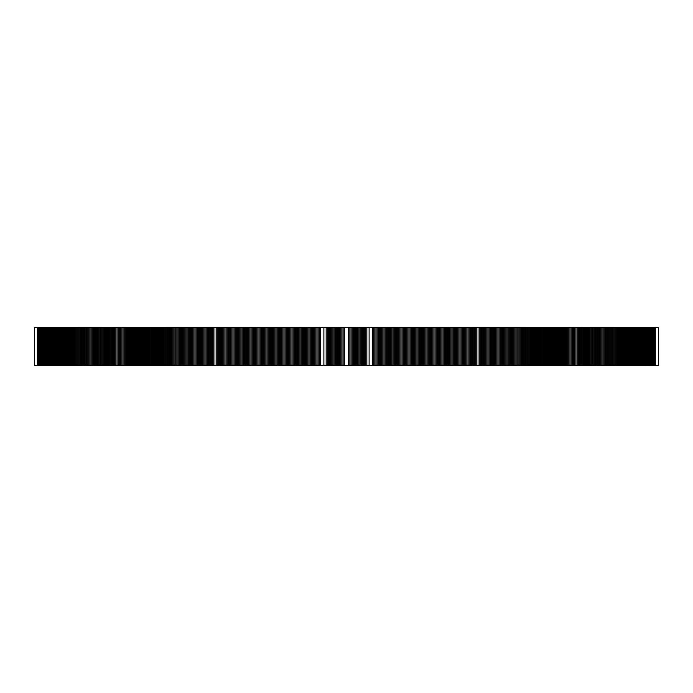 <?xml version="1.0" encoding="UTF-8"?>
<svg xmlns="http://www.w3.org/2000/svg" width="693" height="693" viewBox="0 0 693 693"><rect width="100%" height="100%" fill="white"/><g stroke="black" fill="none" stroke-linecap="round" stroke-linejoin="round"><path stroke-width="1.04" d="M37.439 327.564L37.439 365.436L34.65 365.436L34.65 327.564L348.7 327.564L348.7 365.436L344.3 365.436L344.3 327.564M655.561 327.564L655.561 365.436L658.35 365.436L658.35 327.564L348.7 327.564M655.561 365.436L648.587 365.436L648.587 327.564M648.587 365.436L648.206 327.564M648.206 365.436L647.825 327.564M647.825 365.436L647.427 327.564M647.427 365.436L647.011 327.564M647.011 365.436L646.595 327.564M646.595 365.436L646.153 365.436L646.153 327.564M646.153 365.436L645.711 365.436L645.711 327.564M645.711 365.436L645.252 365.436L645.252 327.564M645.252 365.436L644.776 365.436L644.776 327.564M644.776 365.436L644.291 365.436L644.291 327.564M644.291 365.436L643.797 365.436L643.797 327.564M643.797 365.436L643.286 365.436L643.286 327.564M643.286 365.436L642.757 365.436L642.757 327.564M642.757 365.436L642.22 365.436L642.22 327.564M642.22 365.436L641.666 365.436L641.666 327.564M641.666 365.436L641.094 365.436L641.094 327.564M641.094 365.436L640.505 365.436L640.505 327.564M640.505 365.436L639.908 365.436L639.908 327.564M639.908 365.436L639.293 365.436L639.293 327.564M639.293 365.436L638.669 365.436L638.669 327.564M638.669 365.436L638.019 365.436L638.019 327.564M638.019 365.436L637.352 365.436L637.352 327.564M637.352 365.436L636.659 365.436L636.659 327.564M636.659 365.436L635.949 365.436L635.949 327.564M635.949 365.436L635.212 365.436L635.212 327.564M635.212 365.436L634.459 365.436L634.459 327.564M634.459 365.436L633.688 365.436L633.688 327.564M633.688 365.436L632.891 365.436L632.891 327.564M632.891 365.436L632.077 365.436L632.077 327.564M632.077 365.436L631.245 365.436L631.245 327.564M631.245 365.436L630.396 365.436L630.396 327.564M630.396 365.436L629.521 365.436L629.521 327.564M629.521 365.436L628.638 365.436L628.638 327.564M628.638 365.436L627.737 365.436L627.737 327.564M627.737 365.436L626.827 365.436L626.827 327.564M626.827 365.436L625.892 365.436L625.892 327.564M625.892 365.436L624.947 365.436L624.947 327.564M624.947 365.436L623.995 365.436L623.995 327.564M623.995 365.436L623.024 365.436L623.024 327.564M623.024 365.436L622.037 365.436L622.037 327.564M622.037 365.436L621.049 365.436L621.049 327.564M621.049 365.436L620.044 365.436L620.044 327.564M620.044 365.436L619.022 365.436L619.022 327.564M619.022 365.436L618 365.436L618 327.564M618 365.436L616.969 365.436L616.969 327.564M616.969 365.436L615.921 365.436L615.921 327.564M615.921 365.436L614.873 365.436L614.873 327.564M614.873 365.436L613.816 365.436L613.816 327.564M613.816 365.436L612.751 365.436L612.751 327.564M612.751 365.436L611.685 365.436L611.685 327.564M611.685 365.436L583.878 365.436L583.878 327.564M583.878 365.436L582.848 365.436L582.848 327.564M582.848 365.436L581.774 365.436L581.774 327.564M581.774 365.436L580.656 365.436L580.656 327.564M580.656 365.436L574.722 365.436L574.722 327.564M574.722 365.436L573.509 365.436L573.509 327.564M573.509 365.436L572.305 365.436L572.305 327.564M572.305 365.436L571.11 365.436L571.11 327.564M571.11 365.436L569.941 365.436L569.941 327.564M569.941 365.436L568.797 365.436L568.797 327.564M568.797 365.436L567.688 365.436L567.688 327.564M567.688 365.436L566.623 365.436L566.623 327.564M566.623 365.436L565.609 365.436L565.609 327.564M565.609 365.436L564.639 365.436L564.639 327.564M564.639 365.436L563.738 365.436L563.738 327.564M563.738 365.436L562.941 365.436L562.941 327.564M562.941 365.436L562.231 365.436L562.231 327.564M562.231 365.436L561.599 365.436L561.599 327.564M561.599 365.436L561.044 365.436L561.044 327.564M561.044 365.436L560.55 365.436L560.55 327.564M560.55 365.436L560.109 365.436L560.109 327.564M560.109 365.436L559.719 327.564M559.719 365.436L559.364 327.564M559.364 365.436L559.043 327.564M559.043 365.436L558.168 365.436L558.168 327.564M558.168 365.436L557.882 327.564M557.882 365.436L557.579 327.564M557.579 365.436L557.259 327.564M557.259 365.436L556.817 365.436L556.817 327.564M556.817 365.436L556.366 365.436L556.366 327.564M556.366 365.436L555.89 365.436L555.89 327.564M555.89 365.436L555.396 365.436L555.396 327.564M555.396 365.436L554.885 365.436L554.885 327.564M554.885 365.436L554.348 365.436L554.348 327.564M554.348 365.436L553.794 365.436L553.794 327.564M553.794 365.436L553.213 365.436L553.213 327.564M553.213 365.436L552.607 365.436L552.607 327.564M552.607 365.436L551.975 365.436L551.975 327.564M551.975 365.436L551.307 365.436L551.307 327.564M551.307 365.436L550.623 365.436L550.623 327.564M550.623 365.436L549.895 365.436L549.895 327.564M549.895 365.436L549.142 365.436L549.142 327.564M549.142 365.436L548.362 365.436L548.362 327.564M548.362 365.436L547.539 365.436L547.539 327.564M547.539 365.436L546.682 365.436L546.682 327.564M546.682 365.436L545.789 365.436L545.789 327.564M545.789 365.436L544.863 365.436L544.863 327.564M544.863 365.436L543.892 365.436L543.892 327.564M543.892 365.436L542.879 365.436L542.879 327.564M542.879 365.436L541.831 365.436L541.831 327.564M541.831 365.436L540.878 365.436L540.878 327.564M540.878 365.436L539.908 365.436L539.908 327.564M539.908 365.436L538.937 365.436L538.937 327.564M538.937 365.436L537.95 365.436L537.95 327.564M537.95 365.436L536.962 365.436L536.962 327.564M536.962 365.436L535.966 365.436L535.966 327.564M535.966 365.436L534.961 365.436L534.961 327.564M534.961 365.436L533.948 365.436L533.948 327.564M533.948 365.436L532.934 365.436L532.934 327.564M532.934 365.436L531.912 365.436L531.912 327.564M531.912 365.436L530.881 365.436L530.881 327.564M530.881 365.436L529.842 365.436L529.842 327.564M529.842 365.436L528.794 365.436L528.794 327.564M528.794 365.436L348.7 365.436M37.439 365.436L344.3 365.436M164.206 365.436L164.206 327.564M163.158 365.436L163.158 327.564M162.119 365.436L162.119 327.564M161.088 365.436L161.088 327.564M160.066 365.436L160.066 327.564M159.052 365.436L159.052 327.564M158.039 365.436L158.039 327.564M157.034 365.436L157.034 327.564M156.038 365.436L156.038 327.564M155.05 365.436L155.05 327.564M154.063 365.436L154.063 327.564M153.092 365.436L153.092 327.564M152.122 365.436L152.122 327.564M151.169 365.436L151.169 327.564M150.121 365.436L150.121 327.564M149.108 365.436L149.108 327.564M148.137 365.436L148.137 327.564M147.211 365.436L147.211 327.564M146.318 365.436L146.318 327.564M145.461 365.436L145.461 327.564M144.638 365.436L144.638 327.564M143.858 365.436L143.858 327.564M143.104 365.436L143.104 327.564M142.377 365.436L142.377 327.564M141.693 365.436L141.693 327.564M141.025 365.436L141.025 327.564M140.393 365.436L140.393 327.564M139.787 365.436L139.787 327.564M139.206 365.436L139.206 327.564M138.652 365.436L138.652 327.564M138.115 365.436L138.115 327.564M137.604 365.436L137.604 327.564M137.11 365.436L137.11 327.564M136.634 365.436L136.634 327.564M136.183 365.436L136.183 327.564M135.741 365.436L135.741 327.564M135.421 365.436L135.421 327.564M135.118 365.436L135.118 327.564M134.832 365.436L134.832 327.564M133.957 365.436L133.957 327.564M133.636 365.436L133.636 327.564M133.281 365.436L133.281 327.564M132.891 365.436L132.891 327.564M132.45 365.436L132.45 327.564M131.956 365.436L131.956 327.564M131.401 365.436L131.401 327.564M130.769 365.436L130.769 327.564M130.059 365.436L130.059 327.564M129.262 365.436L129.262 327.564M128.361 365.436L128.361 327.564M127.391 365.436L127.391 327.564M126.377 365.436L126.377 327.564M125.312 365.436L125.312 327.564M124.203 365.436L124.203 327.564M123.059 365.436L123.059 327.564M121.89 365.436L121.89 327.564M120.695 365.436L120.695 327.564M119.491 365.436L119.491 327.564M118.278 365.436L118.278 327.564M112.344 365.436L112.344 327.564M111.227 365.436L111.227 327.564M110.152 365.436L110.152 327.564M109.122 365.436L109.122 327.564M81.315 365.436L81.315 327.564M80.249 365.436L80.249 327.564M79.184 365.436L79.184 327.564M78.127 365.436L78.127 327.564M77.079 365.436L77.079 327.564M76.031 365.436L76.031 327.564M75 365.436L75 327.564M73.978 365.436L73.978 327.564M72.956 365.436L72.956 327.564M71.951 365.436L71.951 327.564M70.963 365.436L70.963 327.564M69.976 365.436L69.976 327.564M69.005 365.436L69.005 327.564M68.053 365.436L68.053 327.564M67.108 365.436L67.108 327.564M66.173 365.436L66.173 327.564M65.263 365.436L65.263 327.564M64.362 365.436L64.362 327.564M63.479 365.436L63.479 327.564M62.604 365.436L62.604 327.564M61.755 365.436L61.755 327.564M60.923 365.436L60.923 327.564M60.109 365.436L60.109 327.564M59.312 365.436L59.312 327.564M58.541 365.436L58.541 327.564M57.788 365.436L57.788 327.564M57.051 365.436L57.051 327.564M56.341 365.436L56.341 327.564M55.648 365.436L55.648 327.564M54.981 365.436L54.981 327.564M54.331 365.436L54.331 327.564M53.707 365.436L53.707 327.564M53.092 365.436L53.092 327.564M52.495 365.436L52.495 327.564M51.906 365.436L51.906 327.564M51.334 365.436L51.334 327.564M50.78 365.436L50.78 327.564M50.242 365.436L50.242 327.564M49.714 365.436L49.714 327.564M49.203 365.436L49.203 327.564M48.709 365.436L48.709 327.564M48.224 365.436L48.224 327.564M47.748 365.436L47.748 327.564M47.289 365.436L47.289 327.564M46.847 365.436L46.847 327.564M46.405 365.436L46.405 327.564M45.989 365.436L45.989 327.564M45.573 365.436L45.573 327.564M45.175 365.436L45.175 327.564M44.794 365.436L44.794 327.564M44.413 365.436L44.413 327.564M655.379 365.436L655.379 327.564M655.197 365.436L655.197 327.564M655.015 365.436L655.015 327.564M654.824 365.436L654.824 327.564M654.625 365.436L654.625 327.564M654.426 365.436L654.426 327.564M654.218 365.436L654.218 327.564M654.001 365.436L654.001 327.564M653.785 365.436L653.785 327.564M653.56 365.436L653.56 327.564M653.334 365.436L653.334 327.564M653.101 365.436L653.101 327.564M652.849 365.436L652.849 327.564M652.607 365.436L652.607 327.564M652.347 365.436L652.347 327.564M652.078 365.436L652.078 327.564M651.81 365.436L651.81 327.564M651.524 365.436L651.524 327.564M651.238 365.436L651.238 327.564M650.935 365.436L650.935 327.564M650.632 365.436L650.632 327.564M650.311 365.436L650.311 327.564M649.991 365.436L649.991 327.564M649.653 365.436L649.653 327.564M649.306 365.436L649.306 327.564M648.951 365.436L648.951 327.564M610.611 365.436L610.611 327.564M609.528 365.436L609.528 327.564M608.445 365.436L608.445 327.564M607.363 365.436L607.363 327.564M606.271 365.436L606.271 327.564M605.18 365.436L605.18 327.564M604.088 365.436L604.088 327.564M602.997 365.436L602.997 327.564M601.896 365.436L601.896 327.564M600.805 365.436L600.805 327.564M599.714 365.436L599.714 327.564M598.622 365.436L598.622 327.564M597.531 365.436L597.531 327.564M596.448 365.436L596.448 327.564M595.365 365.436L595.365 327.564M594.291 365.436L594.291 327.564M593.217 365.436L593.217 327.564M592.151 365.436L592.151 327.564M591.086 365.436L591.086 327.564M590.029 365.436L590.029 327.564M588.981 365.436L588.981 327.564M587.941 365.436L587.941 327.564M586.91 365.436L586.91 327.564M585.888 365.436L585.888 327.564M584.883 365.436L584.883 327.564M579.513 365.436L579.513 327.564M578.334 365.436L578.334 327.564M577.139 365.436L577.139 327.564M575.935 365.436L575.935 327.564M558.74 365.436L558.74 327.564M558.454 365.436L558.454 327.564M527.745 365.436L527.745 327.564M526.697 365.436L526.697 327.564M525.632 365.436L525.632 327.564M524.575 365.436L524.575 327.564M523.501 365.436L523.501 327.564M522.427 365.436L522.427 327.564M521.353 365.436L521.353 327.564M520.261 365.436L520.261 327.564M519.178 365.436L519.178 327.564M518.087 365.436L518.087 327.564M516.995 365.436L516.995 327.564M515.895 365.436L515.895 327.564M514.795 365.436L514.795 327.564M513.686 365.436L513.686 327.564M512.577 365.436L512.577 327.564M511.469 365.436L511.469 327.564M510.36 365.436L510.36 327.564M509.242 365.436L509.242 327.564M508.125 365.436L508.125 327.564M507.007 365.436L507.007 327.564M505.89 365.436L505.89 327.564M504.764 365.436L504.764 327.564M503.646 365.436L503.646 327.564M502.52 365.436L502.52 327.564M501.394 365.436L501.394 327.564M500.277 365.436L500.277 327.564M499.151 365.436L499.151 327.564M498.024 365.436L498.024 327.564M496.898 365.436L496.898 327.564M495.772 365.436L495.772 327.564M494.646 365.436L494.646 327.564M493.52 365.436L493.52 327.564M492.402 365.436L492.402 327.564M491.276 365.436L491.276 327.564M490.159 365.436L490.159 327.564M489.041 365.436L489.041 327.564M487.924 365.436L487.924 327.564M486.807 365.436L486.807 327.564M485.689 365.436L485.689 327.564M484.58 365.436L484.58 327.564M483.471 365.436L483.471 327.564M482.371 365.436L482.371 327.564M481.263 365.436L481.263 327.564M480.162 365.436L480.162 327.564M479.071 365.436L479.071 327.564M476.888 365.436L476.888 327.564M475.805 365.436L475.805 327.564M474.722 365.436L474.722 327.564M473.648 365.436L473.648 327.564M472.513 365.436L472.513 327.564M471.379 365.436L471.379 327.564M470.244 365.436L470.244 327.564M469.109 365.436L469.109 327.564M467.974 365.436L467.974 327.564M466.839 365.436L466.839 327.564M465.705 365.436L465.705 327.564M464.57 365.436L464.57 327.564M463.435 365.436L463.435 327.564M462.3 365.436L462.3 327.564M461.166 365.436L461.166 327.564M460.031 365.436L460.031 327.564M458.896 365.436L458.896 327.564M457.761 365.436L457.761 327.564M456.635 365.436L456.635 327.564M455.5 365.436L455.5 327.564M454.365 365.436L454.365 327.564M453.231 365.436L453.231 327.564M452.096 365.436L452.096 327.564M450.961 365.436L450.961 327.564M449.826 365.436L449.826 327.564M448.692 365.436L448.692 327.564M447.557 365.436L447.557 327.564M446.422 365.436L446.422 327.564M445.296 365.436L445.296 327.564M444.161 365.436L444.161 327.564M443.026 365.436L443.026 327.564M441.891 365.436L441.891 327.564M440.757 365.436L440.757 327.564M439.622 365.436L439.622 327.564M438.487 365.436L438.487 327.564M437.352 365.436L437.352 327.564M436.218 365.436L436.218 327.564M435.083 365.436L435.083 327.564M433.957 365.436L433.957 327.564M432.822 365.436L432.822 327.564M431.687 365.436L431.687 327.564M430.552 365.436L430.552 327.564M429.417 365.436L429.417 327.564M428.283 365.436L428.283 327.564M427.148 365.436L427.148 327.564M426.013 365.436L426.013 327.564M424.878 365.436L424.878 327.564M423.744 365.436L423.744 327.564M422.609 365.436L422.609 327.564M421.474 365.436L421.474 327.564M420.339 365.436L420.339 327.564M419.204 365.436L419.204 327.564M418.07 365.436L418.07 327.564M416.935 365.436L416.935 327.564M415.8 365.436L415.8 327.564M414.665 365.436L414.665 327.564M413.53 365.436L413.53 327.564M412.396 365.436L412.396 327.564M411.261 365.436L411.261 327.564M410.126 365.436L410.126 327.564M408.983 365.436L408.983 327.564M407.848 365.436L407.848 327.564M406.713 365.436L406.713 327.564M405.578 365.436L405.578 327.564M404.443 365.436L404.443 327.564M403.309 365.436L403.309 327.564M402.165 365.436L402.165 327.564M401.03 365.436L401.03 327.564M399.896 365.436L399.896 327.564M398.761 365.436L398.761 327.564M397.617 365.436L397.617 327.564M396.483 365.436L396.483 327.564M395.348 365.436L395.348 327.564M394.204 365.436L394.204 327.564M393.07 365.436L393.07 327.564M391.926 365.436L391.926 327.564M390.791 365.436L390.791 327.564M389.657 365.436L389.657 327.564M388.513 365.436L388.513 327.564M387.378 365.436L387.378 327.564M386.235 365.436L386.235 327.564M385.1 365.436L385.1 327.564M383.957 365.436L383.957 327.564M382.813 365.436L382.813 327.564M381.678 365.436L381.678 327.564M380.535 365.436L380.535 327.564M379.4 365.436L379.4 327.564M378.257 365.436L378.257 327.564M377.113 365.436L377.113 327.564M375.97 365.436L375.97 327.564M374.835 365.436L374.835 327.564M373.692 365.436L373.692 327.564M372.548 365.436L372.548 327.564M369.118 365.436L369.118 327.564M366.831 365.436L366.831 327.564M365.687 365.436L365.687 327.564M364.579 365.436L364.579 327.564M363.461 365.436L363.461 327.564M362.335 365.436L362.335 327.564M361.218 365.436L361.218 327.564M360.091 365.436L360.091 327.564M358.957 365.436L358.957 327.564M357.831 365.436L357.831 327.564M356.696 365.436L356.696 327.564M355.57 365.436L355.57 327.564M354.435 365.436L354.435 327.564M353.291 365.436L353.291 327.564M352.157 365.436L352.157 327.564M351.022 365.436L351.022 327.564M349.878 365.436L349.878 327.564M348.735 365.436L348.735 327.564M344.265 365.436L344.265 327.564M343.122 365.436L343.122 327.564M341.978 365.436L341.978 327.564M340.843 365.436L340.843 327.564M339.709 365.436L339.709 327.564M338.565 365.436L338.565 327.564M337.43 365.436L337.43 327.564M336.304 365.436L336.304 327.564M335.169 365.436L335.169 327.564M334.043 365.436L334.043 327.564M332.909 365.436L332.909 327.564M331.782 365.436L331.782 327.564M330.665 365.436L330.665 327.564M329.539 365.436L329.539 327.564M328.421 365.436L328.421 327.564M327.313 365.436L327.313 327.564M326.169 365.436L326.169 327.564M323.882 365.436L323.882 327.564M320.452 365.436L320.452 327.564M319.308 365.436L319.308 327.564M318.165 365.436L318.165 327.564M317.03 365.436L317.03 327.564M315.887 365.436L315.887 327.564M314.743 365.436L314.743 327.564M313.6 365.436L313.6 327.564M312.465 365.436L312.465 327.564M311.322 365.436L311.322 327.564M310.187 365.436L310.187 327.564M309.043 365.436L309.043 327.564M307.9 365.436L307.9 327.564M306.765 365.436L306.765 327.564M305.622 365.436L305.622 327.564M304.487 365.436L304.487 327.564M303.343 365.436L303.343 327.564M302.209 365.436L302.209 327.564M301.074 365.436L301.074 327.564M299.93 365.436L299.93 327.564M298.796 365.436L298.796 327.564M297.652 365.436L297.652 327.564M296.517 365.436L296.517 327.564M295.383 365.436L295.383 327.564M294.239 365.436L294.239 327.564M293.104 365.436L293.104 327.564M291.97 365.436L291.97 327.564M290.835 365.436L290.835 327.564M289.691 365.436L289.691 327.564M288.557 365.436L288.557 327.564M287.422 365.436L287.422 327.564M286.287 365.436L286.287 327.564M285.152 365.436L285.152 327.564M284.017 365.436L284.017 327.564M282.874 365.436L282.874 327.564M281.739 365.436L281.739 327.564M280.604 365.436L280.604 327.564M279.47 365.436L279.47 327.564M278.335 365.436L278.335 327.564M277.2 365.436L277.2 327.564M276.065 365.436L276.065 327.564M274.93 365.436L274.93 327.564M273.796 365.436L273.796 327.564M272.661 365.436L272.661 327.564M271.526 365.436L271.526 327.564M270.391 365.436L270.391 327.564M269.256 365.436L269.256 327.564M268.122 365.436L268.122 327.564M266.987 365.436L266.987 327.564M265.852 365.436L265.852 327.564M264.717 365.436L264.717 327.564M263.583 365.436L263.583 327.564M262.448 365.436L262.448 327.564M261.313 365.436L261.313 327.564M260.178 365.436L260.178 327.564M259.043 365.436L259.043 327.564M257.917 365.436L257.917 327.564M256.782 365.436L256.782 327.564M255.648 365.436L255.648 327.564M254.513 365.436L254.513 327.564M253.378 365.436L253.378 327.564M252.243 365.436L252.243 327.564M251.109 365.436L251.109 327.564M249.974 365.436L249.974 327.564M248.839 365.436L248.839 327.564M247.704 365.436L247.704 327.564M246.578 365.436L246.578 327.564M245.443 365.436L245.443 327.564M244.308 365.436L244.308 327.564M243.174 365.436L243.174 327.564M242.039 365.436L242.039 327.564M240.904 365.436L240.904 327.564M239.769 365.436L239.769 327.564M238.635 365.436L238.635 327.564M237.5 365.436L237.5 327.564M236.365 365.436L236.365 327.564M235.239 365.436L235.239 327.564M234.104 365.436L234.104 327.564M232.969 365.436L232.969 327.564M231.834 365.436L231.834 327.564M230.7 365.436L230.7 327.564M229.565 365.436L229.565 327.564M228.43 365.436L228.43 327.564M227.295 365.436L227.295 327.564M226.161 365.436L226.161 327.564M225.026 365.436L225.026 327.564M223.891 365.436L223.891 327.564M222.756 365.436L222.756 327.564M221.621 365.436L221.621 327.564M220.487 365.436L220.487 327.564M219.352 365.436L219.352 327.564M218.278 365.436L218.278 327.564M217.195 365.436L217.195 327.564M216.112 365.436L216.112 327.564M213.929 365.436L213.929 327.564M212.838 365.436L212.838 327.564M211.737 365.436L211.737 327.564M210.629 365.436L210.629 327.564M209.529 365.436L209.529 327.564M208.42 365.436L208.42 327.564M207.311 365.436L207.311 327.564M206.193 365.436L206.193 327.564M205.076 365.436L205.076 327.564M203.959 365.436L203.959 327.564M202.841 365.436L202.841 327.564M201.724 365.436L201.724 327.564M200.598 365.436L200.598 327.564M199.48 365.436L199.48 327.564M198.354 365.436L198.354 327.564M197.228 365.436L197.228 327.564M196.102 365.436L196.102 327.564M194.976 365.436L194.976 327.564M193.849 365.436L193.849 327.564M192.723 365.436L192.723 327.564M191.606 365.436L191.606 327.564M190.48 365.436L190.48 327.564M189.354 365.436L189.354 327.564M188.236 365.436L188.236 327.564M187.11 365.436L187.11 327.564M185.993 365.436L185.993 327.564M184.875 365.436L184.875 327.564M183.758 365.436L183.758 327.564M182.64 365.436L182.64 327.564M181.531 365.436L181.531 327.564M180.423 365.436L180.423 327.564M179.314 365.436L179.314 327.564M178.205 365.436L178.205 327.564M177.105 365.436L177.105 327.564M176.005 365.436L176.005 327.564M174.913 365.436L174.913 327.564M173.822 365.436L173.822 327.564M172.739 365.436L172.739 327.564M171.647 365.436L171.647 327.564M170.573 365.436L170.573 327.564M169.499 365.436L169.499 327.564M168.425 365.436L168.425 327.564M167.368 365.436L167.368 327.564M166.303 365.436L166.303 327.564M165.255 365.436L165.255 327.564M134.546 365.436L134.546 327.564M134.26 365.436L134.26 327.564M117.065 365.436L117.065 327.564M115.861 365.436L115.861 327.564M114.666 365.436L114.666 327.564M113.487 365.436L113.487 327.564M108.117 365.436L108.117 327.564M107.112 365.436L107.112 327.564M106.09 365.436L106.09 327.564M105.059 365.436L105.059 327.564M104.019 365.436L104.019 327.564M102.971 365.436L102.971 327.564M101.914 365.436L101.914 327.564M100.849 365.436L100.849 327.564M99.783 365.436L99.783 327.564M98.709 365.436L98.709 327.564M97.635 365.436L97.635 327.564M96.552 365.436L96.552 327.564M95.469 365.436L95.469 327.564M94.378 365.436L94.378 327.564M93.286 365.436L93.286 327.564M92.195 365.436L92.195 327.564M91.104 365.436L91.104 327.564M90.003 365.436L90.003 327.564M88.912 365.436L88.912 327.564M87.82 365.436L87.82 327.564M86.729 365.436L86.729 327.564M85.637 365.436L85.637 327.564M84.555 365.436L84.555 327.564M83.472 365.436L83.472 327.564M82.389 365.436L82.389 327.564M44.049 365.436L44.049 327.564M43.694 365.436L43.694 327.564M43.347 365.436L43.347 327.564M43.009 365.436L43.009 327.564M42.689 365.436L42.689 327.564M42.368 365.436L42.368 327.564M42.065 365.436L42.065 327.564M41.762 365.436L41.762 327.564M41.476 365.436L41.476 327.564M41.19 365.436L41.19 327.564M40.922 365.436L40.922 327.564M40.653 365.436L40.653 327.564M40.393 365.436L40.393 327.564M40.151 365.436L40.151 327.564M39.899 365.436L39.899 327.564M39.666 365.436L39.666 327.564M39.44 365.436L39.44 327.564M39.215 365.436L39.215 327.564M38.999 365.436L38.999 327.564M38.782 365.436L38.782 327.564M38.574 365.436L38.574 327.564M38.375 365.436L38.375 327.564M38.176 365.436L38.176 327.564M37.985 365.436L37.985 327.564M37.803 365.436L37.803 327.564M37.621 365.436L37.621 327.564"/></g></svg>
